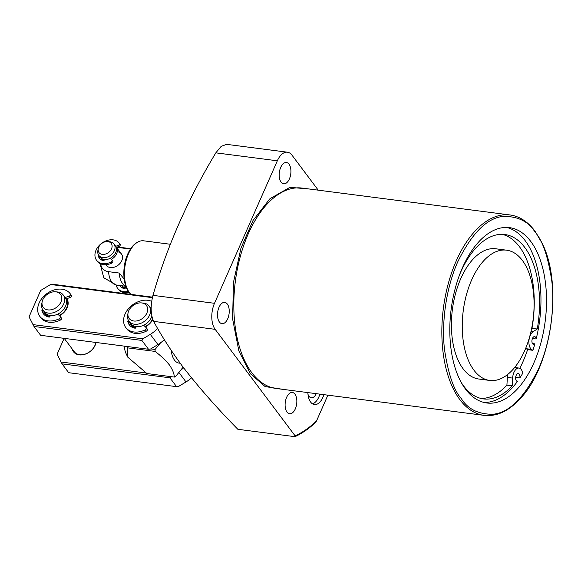 <?xml version="1.0" encoding="UTF-8"?>
<svg xmlns="http://www.w3.org/2000/svg" width="581" height="581" viewBox="0 0 581 581"><rect width="100%" height="100%" fill="white"/><g stroke="black" fill="none" stroke-linecap="round" stroke-linejoin="round"><path stroke-width="0.87" d="M283.579 389.444L265.118 386.576L250.302 373.641L238.878 350.997L232.618 318.984L233.453 282.453L240.955 248.167L253.025 220.482L269.947 198.702L289.97 187.329L309.491 189.036M219.03 307.255A10.734 5.752 -82.6 0 1 224.745 302.389A10.734 5.752 -82.6 0 1 227.701 318.809A10.734 5.752 -82.6 0 1 221.986 323.682A10.734 5.752 -82.6 0 1 219.03 307.255M280.717 167.386A10.734 5.752 -82.6 0 1 286.433 162.52A10.734 5.752 -82.6 0 1 289.389 178.948A10.734 5.752 -82.6 0 1 283.673 183.814A10.734 5.752 -82.6 0 1 280.717 167.386M286.636 397.331A10.734 5.752 -82.6 0 1 292.352 392.465A10.734 5.752 -82.6 0 1 295.308 408.886A10.734 5.752 -82.6 0 1 289.592 413.759A10.734 5.752 -82.6 0 1 286.636 397.331M323.871 394.652A15.789 8.461 -82.6 0 1 314.452 404.565A15.789 8.461 -82.6 0 1 310.653 402.103A15.789 8.461 -82.6 0 1 307.865 392.582M465.577 389.205A88.406 47.395 -82.6 0 1 455.46 287.61A88.406 47.395 -82.6 0 1 509.501 227.636A88.406 47.395 -82.6 0 1 530.751 241.42A88.406 47.395 -82.6 0 1 540.867 343.015A88.406 47.395 -82.6 0 1 486.827 402.989A88.406 47.395 -82.6 0 1 465.577 389.205M532.436 338.498L536.176 338.984A88.406 47.395 97.4 0 0 525.202 240.708A88.406 47.395 97.4 0 0 506.705 227.432M318.25 190.169L291.982 155.163A18.948 10.153 97.4 0 0 287.428 152.207L226.663 144.349L221.216 146.31L215.827 152.847C187.852 199.298 166.9 246.802 152.977 295.351C150.341 305.7 150.566 314.379 153.645 321.38C161.649 336.159 171.33 351.222 182.674 366.567C198.687 387.302 217.083 408.211 237.861 429.294L294.749 436.651L295.112 435.859C302.447 432.518 309.579 427.558 316.5 420.985L315.374 422.648C308.838 428.705 302.091 433.361 295.155 436.607L294.749 436.651M531.637 328.519L537.28 328.969L533.089 331.7A9.47 5.076 97.4 0 0 528.964 340.611A9.47 5.076 97.4 0 0 531.564 349.399L532.893 350.314A88.406 47.395 97.4 0 0 534.883 343.858A3.944 2.113 -82.6 0 1 533.569 344.431A3.944 2.113 -82.6 0 1 532.624 343.814A3.944 2.113 -82.6 0 1 532.174 339.275A3.944 2.113 -82.6 0 1 534.585 336.602A3.944 2.113 -82.6 0 1 535.529 337.212A3.944 2.113 -82.6 0 1 536.176 338.984M484.067 402.48A88.406 47.395 97.4 0 0 517.475 381.383A3.944 2.113 -82.6 0 1 517.279 381.376A3.944 2.113 -82.6 0 1 516.327 380.758A3.944 2.113 -82.6 0 1 515.877 376.227A3.944 2.113 -82.6 0 1 518.288 373.547A3.944 2.113 -82.6 0 1 519.24 374.164A3.944 2.113 -82.6 0 1 519.85 377.94A88.406 47.395 97.4 0 0 522.922 372.929L522.065 370.939A9.47 5.076 97.4 0 0 521.273 369.545A9.47 5.076 97.4 0 0 519 368.063A9.47 5.076 97.4 0 0 512.631 378.093L512.202 385.835A82.88 44.432 -82.6 0 1 483.581 398.922A82.88 44.432 -82.6 0 1 463.653 385.995A82.88 44.432 -82.6 0 1 461.329 382.61M515.659 377.403L519.85 377.94M531.993 328.287A82.88 44.432 97.4 0 0 519.472 246.765A82.88 44.432 97.4 0 0 502.173 234.325M459.556 274.842A82.88 44.432 -82.6 0 1 504.838 234.521A82.88 44.432 -82.6 0 1 524.759 247.448A82.88 44.432 -82.6 0 1 537.28 328.969M480.952 398.428A82.88 44.432 97.4 0 0 506.915 385.152L507.344 377.41A9.47 5.076 -82.6 0 1 507.765 374.44M489.739 380.446L478.904 379.044A65.675 35.209 -82.6 0 1 463.115 368.804A65.675 35.209 -82.6 0 1 455.606 293.332A65.675 35.209 -82.6 0 1 495.746 248.777L506.588 250.179A65.675 35.209 -82.6 0 1 522.377 260.426A65.675 35.209 -82.6 0 1 529.887 335.891A65.675 35.209 -82.6 0 1 489.739 380.446A65.675 35.209 -82.6 0 1 473.958 370.206A65.675 35.209 -82.6 0 1 466.441 294.734A65.675 35.209 -82.6 0 1 506.588 250.179M124.145 346.109A22.1 11.845 97.4 0 0 126.346 354.185L127.784 357.17L127.624 347.866L155.12 351.418C160.973 355.87 165.716 360.343 169.325 364.846C172.404 369.247 174.082 373.329 174.38 377.084A34.729 18.621 -82.6 0 0 175.477 376.662L183.124 367.17M127.784 357.17L146.891 373.525L174.38 377.084M127.624 347.866A34.729 18.621 -82.6 0 1 127.588 346.552M155.12 351.418A34.729 18.621 -82.6 0 1 155.069 349.464L150.74 348.905M160.668 342.732L155.069 349.464M316.26 393.671A9.47 5.076 -82.6 0 1 307.981 394.281M506.915 385.152L512.202 385.835M519.792 368.296A88.406 47.395 97.4 0 0 527.606 349.631L526.277 348.716A9.47 5.076 -82.6 0 1 525.725 348.244M517.475 381.383L517.083 381.332M527.606 349.631L532.893 350.314M534.883 343.858L532.45 343.545M312.527 403.868A15.789 8.461 97.4 0 0 319.906 394.143M287.428 152.207A18.948 10.153 97.4 0 0 277.34 160.799L214.491 303.304A18.948 10.153 97.4 0 0 215.159 329.333L295.112 435.859M316.5 420.985L327.887 395.174M170.335 244.267L143.623 240.81A28.418 15.237 97.4 0 0 137.835 242.059A28.418 15.237 97.4 0 0 128.503 253.701A28.418 15.237 97.4 0 0 129.505 292.744A28.418 15.237 97.4 0 0 130.921 294.378L130.427 293.906C122.802 287.123 121.654 267.253 127.74 254.042C130.209 248.501 133.325 244.645 137.08 242.473A27.873 14.939 97.4 0 0 127.929 253.89A27.873 14.939 97.4 0 0 128.917 292.185A27.873 14.939 97.4 0 0 130.427 293.906M126.128 287.101L123.55 284.646A18.948 10.153 -82.6 0 1 122.518 283.477A18.948 10.153 -82.6 0 1 119.221 273.048L124.16 279.054M117.347 251.718A9.47 7.008 143.1 0 1 121.436 253.948A9.47 7.008 143.1 0 1 120.26 263.128A9.47 7.008 143.1 0 1 110.368 267.55A9.47 7.008 143.1 0 1 106.279 265.321L105.822 264.704M130.776 248.537L129.832 248.98L119.163 247.6A14.394 10.647 -36.9 0 0 116.621 247.535M101.472 258.908A14.394 10.647 -36.9 0 0 101.174 259.787M100.724 263.897A14.394 10.647 -36.9 0 0 108.553 271.668L119.221 273.048M121.436 253.948L116.469 247.332A9.47 7.008 143.1 0 1 116.621 253.774A9.47 7.008 143.1 0 1 111.298 259.373M107.696 241.573L109.584 241.74A9.47 7.008 143.1 0 1 113.97 244.005L115.379 245.872A9.47 7.008 143.1 0 1 115.728 252.582A9.47 7.008 143.1 0 1 108.197 259.104A9.47 7.008 143.1 0 1 100.222 257.245L98.821 255.379A9.47 7.008 143.1 0 1 97.869 250.527L98.24 248.668A7.647 5.657 143.1 0 1 98.719 247.165A7.647 5.657 143.1 0 1 107.696 241.573A7.647 5.657 143.1 0 1 111.523 248.821A7.647 5.657 143.1 0 1 103.069 254.434A7.647 5.657 143.1 0 1 98.24 248.668M113.97 244.005A9.47 7.008 143.1 0 1 114.326 250.716A9.47 7.008 143.1 0 1 106.795 257.238A9.47 7.008 143.1 0 1 98.821 255.379M121.611 285.721A9.47 7.008 -36.9 0 0 126.389 287.755M104.021 260.411A9.47 7.008 143.1 0 1 101.116 258.436A9.47 7.008 143.1 0 1 100.716 257.811M121.887 286.019A9.47 7.008 -36.9 0 0 122.293 286.651A9.47 7.008 -36.9 0 0 124.951 288.546M59.436 315.73A12.629 9.34 143.1 0 0 66.372 299.15L66.19 298.903A12.629 9.34 143.1 0 1 66.655 307.843A12.629 9.34 143.1 0 1 59.197 315.498M55.507 291.8L57.396 291.967A12.629 9.34 143.1 0 1 63.249 294.988L65.036 297.363A12.629 9.34 143.1 0 1 65.508 306.31A12.629 9.34 143.1 0 1 55.464 315.011A12.629 9.34 143.1 0 1 44.831 312.527L43.045 310.145A12.629 9.34 143.1 0 1 41.781 303.689L42.144 301.822A10.807 7.996 143.1 0 1 42.827 299.694A10.807 7.996 143.1 0 1 55.507 291.8A10.807 7.996 143.1 0 1 60.918 302.04A10.807 7.996 143.1 0 1 48.971 309.971A10.807 7.996 143.1 0 1 42.144 301.822M63.249 294.988A12.629 9.34 143.1 0 1 63.721 303.936A12.629 9.34 143.1 0 1 53.677 312.629A12.629 9.34 143.1 0 1 43.045 310.145M49.85 316.696A12.629 9.34 143.1 0 1 45.979 314.06A12.629 9.34 143.1 0 1 45.456 313.253M152.585 318.911A12.629 9.34 143.1 0 1 152.563 318.954A12.629 9.34 143.1 0 1 145.112 326.609M141.415 302.904A10.807 7.996 143.1 0 1 146.833 313.144A10.807 7.996 143.1 0 1 134.886 321.082A10.807 7.996 143.1 0 1 128.06 312.934A10.807 7.996 143.1 0 1 128.735 310.806A10.807 7.996 143.1 0 1 141.415 302.904L143.311 303.079A12.629 9.34 143.1 0 1 149.157 306.093L150.944 308.475A12.629 9.34 143.1 0 1 151.133 308.736M151.866 316.238A12.629 9.34 143.1 0 1 151.416 317.422A12.629 9.34 143.1 0 1 141.372 326.115A12.629 9.34 143.1 0 1 130.74 323.639L128.96 321.257A12.629 9.34 143.1 0 1 127.689 314.793L128.06 312.934M149.157 306.093A12.629 9.34 143.1 0 1 149.629 315.04A12.629 9.34 143.1 0 1 139.593 323.74A12.629 9.34 143.1 0 1 128.96 321.257M135.758 327.8A12.629 9.34 143.1 0 1 131.887 325.164A12.629 9.34 143.1 0 1 131.371 324.365M152.716 319.296A12.629 9.34 143.1 0 1 145.352 326.834M59.48 315.766A13.261 9.812 -36.9 0 0 66.808 298.685M145.388 326.878A13.261 9.812 -36.9 0 0 152.781 319.47M164.307 339.609A25.259 18.686 143.1 0 1 157.952 344.562L150.552 349.021L148.518 349.261L40.634 335.31L33.996 326.471L29.05 316.848L40.692 290.464L50.591 284.487L52.624 284.247L152.476 297.16M157.625 328.41A25.259 18.686 143.1 0 1 150.297 334.358L142.897 338.825L141.887 340.422L148.518 349.261M50.591 284.487L152.36 297.646M142.897 338.825L32.899 324.597M44.12 311.583A13.261 9.812 -36.9 0 0 49.334 317.073M130.035 322.687A13.261 9.812 -36.9 0 0 135.25 328.185M33.996 326.471L141.887 340.422M49.734 316.848A12.629 9.34 143.1 0 1 46.168 314.314L45.979 314.06M135.642 327.96A12.629 9.34 143.1 0 1 132.083 325.418L131.887 325.164M95.792 342.441A12.629 9.34 143.1 0 1 79.677 354.679A12.629 9.34 143.1 0 1 74.237 351.701L64.222 338.36M72.182 348.97A13.261 9.812 -36.9 0 0 79.19 354.868A13.261 9.812 -36.9 0 0 96.039 342.478M191.476 377.853A25.259 18.686 143.1 0 1 186.014 381.949L178.614 386.416L176.58 386.655L68.696 372.704L62.058 363.866L57.112 354.243L64.121 338.345M170.712 376.611L169.95 377.817L176.58 386.655M183.625 367.838A25.259 18.686 143.1 0 1 181.076 369.93M146.034 372.995L60.961 361.992M62.058 363.866L169.95 377.817M115.677 246.322L118.212 245.414A1.576 1.169 -36.9 0 0 119.323 243.243A14.205 10.509 -36.9 0 0 119.294 243.199A14.205 10.509 -36.9 0 0 113.164 239.851A14.205 10.509 -36.9 0 0 98.327 246.482A14.205 10.509 -36.9 0 0 96.562 260.259L97.332 261.276A14.205 10.509 -36.9 0 0 103.454 264.624A14.205 10.509 -36.9 0 0 111.777 263.106A1.576 1.169 -36.9 0 0 112.699 261.007A1.576 1.169 -36.9 0 0 112.598 260.898M96.562 260.259A14.205 10.509 -36.9 0 0 102.692 263.607A14.205 10.509 -36.9 0 0 111.015 262.089A1.576 1.169 -36.9 0 0 111.93 259.99A1.576 1.169 -36.9 0 0 111.835 259.881L110.172 258.313M118.212 245.414L118.982 246.431A1.576 1.169 -36.9 0 0 120.085 244.26A14.205 10.509 -36.9 0 0 120.056 244.223A14.205 10.509 -36.9 0 0 120.027 244.18M104.5 259.496L104.21 260.157A0.632 0.465 143.1 0 1 103.418 260.615A10.734 7.938 143.1 0 1 99.344 258.175A10.734 7.938 143.1 0 1 98.254 255.727A0.632 0.465 143.1 0 1 98.61 255.074M118.982 246.431L116.178 247.433M99.358 256.098A0.632 0.465 -36.9 0 0 99.017 256.744A10.734 7.938 -36.9 0 0 99.75 258.661M116.156 285.017A14.205 10.509 -36.9 0 0 117.609 288.299L118.379 289.323A14.205 10.509 -36.9 0 0 124.501 292.664A14.205 10.509 -36.9 0 0 129.091 292.432M117.609 288.299A14.205 10.509 -36.9 0 0 123.738 291.647A14.205 10.509 -36.9 0 0 128.343 291.408M125.481 287.689L125.256 288.198A0.632 0.465 143.1 0 1 124.465 288.655A10.734 7.938 143.1 0 1 120.39 286.215A10.734 7.938 143.1 0 1 119.933 285.503M120.267 285.547A10.734 7.938 -36.9 0 0 120.797 286.709M143.652 325.229L146.151 327.597A1.576 1.169 143.1 0 1 146.245 327.706A1.576 1.169 143.1 0 1 145.359 329.79A18.948 14.009 143.1 0 1 133.921 331.976A18.948 14.009 143.1 0 1 125.757 327.51A18.948 14.009 143.1 0 1 128.103 309.143A18.948 14.009 143.1 0 1 147.894 300.304A18.948 14.009 143.1 0 1 151.663 301.336M125.757 327.51L126.774 328.875A18.948 14.009 -36.9 0 0 134.945 333.334A18.948 14.009 -36.9 0 0 146.376 331.148A1.576 1.169 -36.9 0 0 147.269 329.064A1.576 1.169 -36.9 0 0 147.167 328.955M128.495 320.567L128.285 320.639A0.632 0.465 -36.9 0 0 127.776 321.358A14.525 10.741 -36.9 0 0 129.294 324.859A14.525 10.741 -36.9 0 0 135.01 328.192A0.632 0.465 -36.9 0 0 135.794 327.742L136.281 326.624M129.469 321.939L129.309 321.997A0.632 0.465 -36.9 0 0 128.8 322.716A14.525 10.741 -36.9 0 0 129.839 325.513M57.744 314.118L60.242 316.485A1.576 1.169 143.1 0 1 60.337 316.594A1.576 1.169 143.1 0 1 59.444 318.678A18.948 14.009 143.1 0 1 48.012 320.865A18.948 14.009 143.1 0 1 39.842 316.405A18.948 14.009 143.1 0 1 42.195 298.038A18.948 14.009 143.1 0 1 61.978 289.2A18.948 14.009 143.1 0 1 70.148 293.659A18.948 14.009 143.1 0 1 70.352 293.942A1.576 1.169 143.1 0 1 69.233 296.092L65.166 297.545M39.842 316.405L40.866 317.763A18.948 14.009 -36.9 0 0 49.036 322.223A18.948 14.009 -36.9 0 0 60.468 320.037A1.576 1.169 -36.9 0 0 61.361 317.952A1.576 1.169 -36.9 0 0 61.259 317.843M42.587 309.455L42.377 309.528A0.632 0.465 -36.9 0 0 41.868 310.247A14.525 10.741 -36.9 0 0 43.379 313.747A14.525 10.741 -36.9 0 0 49.094 317.088A0.632 0.465 -36.9 0 0 49.879 316.63L50.373 315.512M69.233 296.092L70.25 297.457L65.944 298.99M70.25 297.457A1.576 1.169 -36.9 0 0 71.376 295.301A18.948 14.009 -36.9 0 0 71.165 295.017L70.148 293.659M43.56 310.828L43.393 310.886A0.632 0.465 -36.9 0 0 42.885 311.605A14.525 10.741 -36.9 0 0 43.924 314.401M510.067 214.97L302.026 188.07A101.036 54.164 97.4 0 0 240.265 256.613A101.036 54.164 97.4 0 0 251.827 372.719A101.036 54.164 97.4 0 0 276.113 388.478L484.147 415.379A101.036 54.164 -82.6 0 1 459.861 399.626A101.036 54.164 -82.6 0 1 448.307 283.513A101.036 54.164 -82.6 0 1 510.067 214.97C519.53 216.299 527.809 221.651 534.898 231.027L542.32 243.606C562.945 284.734 551.979 364.585 521.15 397.629C509.392 410.847 497.06 416.759 484.147 415.379M461.387 398.704C453.884 390.483 448.278 374.186 444.552 349.806C441.545 325.476 445.213 289.701 457.857 261.61C472.048 232.901 487.234 217.824 503.4 216.379C517.918 216.292 528.427 221.477 534.941 231.921C542.443 240.142 548.05 256.446 551.776 280.826C554.782 305.156 551.115 340.924 538.471 369.022C524.28 397.724 509.094 412.8 492.928 414.253C478.41 414.333 467.901 409.155 461.387 398.704M180.154 363.169A19.18 10.284 -82.6 0 1 174.503 360.14A19.18 10.284 -82.6 0 1 171.235 350.416M507.344 377.41L512.631 378.093M533.089 331.7L531.005 331.431M526.277 348.716L531.564 349.399M277.34 160.799L215.827 152.847M214.491 303.304L152.977 295.351M215.159 329.333L153.645 321.38M130.5 248.668L121.262 247.47A18.948 10.153 97.4 0 0 119.163 247.6M100.077 263.592L103.759 277.74L116.403 285.046A18.948 10.153 -82.6 0 1 108.553 271.668M150.297 334.358L157.952 344.562M178.97 372.566L186.014 381.949M119.323 243.243L120.085 244.26M111.015 262.089L111.777 263.106M99.017 256.744L98.254 255.727M146.376 331.148L145.359 329.79M127.776 321.358L128.8 322.716M128.285 320.639L129.309 321.997M60.468 320.037L59.444 318.678M71.376 295.301L70.352 293.942M41.868 310.247L42.885 311.605M42.377 309.528L43.393 310.886M519 368.063L514.657 367.504M137.08 242.473L137.835 242.059M116.563 247.455L121.262 247.47M101.406 258.828L101.058 259.714M125.162 286.179L116.403 285.046M102.597 260.404L101.116 258.436M123.644 288.445L122.293 286.651M120.056 244.223L119.294 243.199M112.699 261.007L111.93 259.99M146.245 327.706L147.269 329.064M60.337 316.594L61.361 317.952"/></g></svg>
